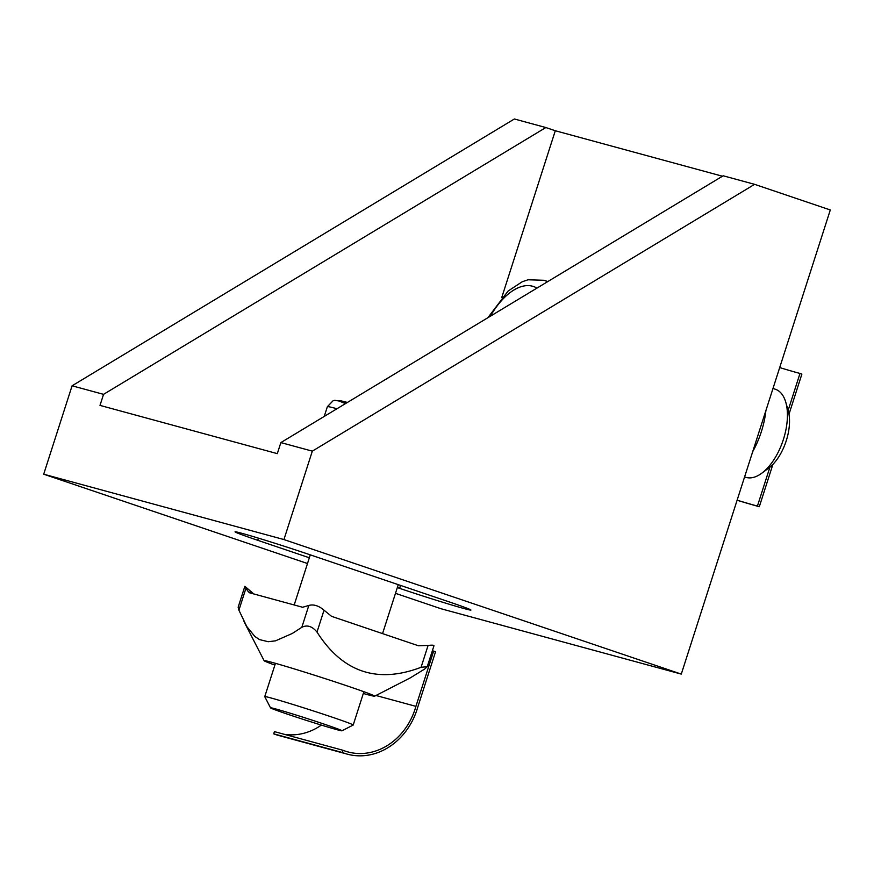 <?xml version="1.0" encoding="UTF-8"?>
<svg xmlns="http://www.w3.org/2000/svg" width="874" height="874" viewBox="0 0 874 874"><rect width="100%" height="100%" fill="white"/><g stroke="black" fill="none" stroke-linecap="round" stroke-linejoin="round"><path stroke-width="1.31" d="M309.341 557.776L257.721 540.296A49.348 1.322 17.8 0 1 235.04 531.829A49.348 1.322 17.8 0 1 259.119 538.351A49.348 1.322 17.8 0 1 306.337 553.526L448.253 601.574A49.348 1.322 17.8 0 1 470.922 610.052A49.348 1.322 17.8 0 1 446.843 603.519A49.348 1.322 17.8 0 1 399.626 588.355L397.331 587.568M545.835 127.538L514.382 118.984L72.083 385.795L43.7 474.2L283.93 539.553L312.324 451.148L754.612 184.338L723.159 175.783L280.86 442.594L277.309 453.639L99.997 405.394L103.547 394.349L545.835 127.538L555.296 130.739L722.437 176.22M501.796 297.378L555.296 130.739M72.083 385.795L103.547 394.349M280.86 442.594L312.324 451.148M754.612 184.338L830.3 209.968L681.283 674.105L283.93 539.553M43.7 474.2L307.495 563.522M395.485 593.326L441.042 608.752L681.283 674.105M772.998 388.449L775.413 389.269A46.442 23.674 108.7 0 1 785.802 402.324A46.442 23.674 108.7 0 1 771.917 462.619A46.442 23.674 108.7 0 1 761.811 473.184A46.442 23.674 108.7 0 1 745.62 477.248L744.593 476.898M761.811 473.184L768.814 467.994A37.538 19.141 -71.3 0 0 776.986 459.451A37.538 19.141 -71.3 0 0 788.206 410.714L785.802 402.324M341.985 730.795L353.172 725.049A46.442 1.245 -162.2 0 0 353.205 725.016A46.442 1.245 -162.2 0 0 321.861 713.708A46.442 1.245 -162.2 0 0 272.054 698.26A46.442 1.245 -162.2 0 0 264.756 696.622A46.442 1.245 -162.2 0 0 264.767 696.665L270.525 707.853A37.538 1.005 17.8 0 1 276.413 709.142A37.538 1.005 17.8 0 1 317.131 721.782A37.538 1.005 17.8 0 1 341.985 730.795A37.538 1.005 17.8 0 1 305.955 720.252A37.538 1.005 17.8 0 1 270.525 707.853M788.993 414.232L801.884 374.094L799.994 373.449A62.404 1.672 17.8 0 1 779.695 367.583M737.121 500.19A62.404 1.672 -162.2 0 0 757.419 506.068L769.918 467.131M788.13 410.419L799.994 373.449M757.419 506.068L759.309 506.702L772.9 464.356M759.309 506.702A64.72 1.726 17.8 0 1 737.099 500.256M752.711 451.639A58.055 29.596 -71.3 0 0 765.908 410.518M433.646 651.097L435.547 651.742L417.805 707A64.72 55.652 -74.8 0 1 347.306 754.153A64.72 55.652 -74.8 0 1 342.357 752.514L343.067 750.307A62.404 53.653 105.2 0 0 347.918 751.913A62.404 53.653 105.2 0 0 415.915 706.356L433.646 651.097L432.357 650.748M375.984 695.496L415.915 706.356M342.357 752.514L273.715 733.843L274.425 731.625L343.067 750.307M321.37 725.092A62.404 53.653 -74.8 0 1 284.279 734.313M273.715 733.843A64.72 55.652 105.2 0 0 278.664 735.482L347.306 754.153M427.244 666.687L433.963 645.766C434.017 645.099 432.062 644.99 428.085 645.438L421.071 667.299L427.244 666.687L424.808 668.949L410.267 677.885L374.629 696.185A58.055 1.551 17.8 0 1 366.687 694.426A58.055 1.551 17.8 0 1 363.322 693.486M244.862 586.301L238.143 607.233L238.908 610.183L245.922 588.322L244.862 586.301L253.842 593.992M253.067 593.785L248.292 591.676L245.922 588.322M301.825 627.303C307.091 624.637 312.16 626.221 317 632.066L324.025 610.205C318.737 605.704 313.668 604.12 308.839 605.442L301.825 627.303L292.277 633.475L275.496 640.85L268.187 641.713L259.534 639.604L254.858 636.458L246.752 626.505L238.908 610.183M308.839 605.442L302.612 607.266L249.636 592.812M248.292 591.676L249.647 592.823M324.025 610.205L331.563 616.345L418.471 645.777L428.085 645.438M421.071 667.299C377.262 683.971 342.564 672.226 317 632.066M274.884 665.092A58.055 1.551 17.8 0 1 264.123 660.7A58.055 1.551 17.8 0 1 319.862 676.935A58.055 1.551 17.8 0 1 374.629 696.185M400.565 585.427L399.626 588.355M258.409 538.133L257.721 540.296M547.441 281.778A75.47 38.478 -71.3 0 0 544.109 280.292L528.071 279.778L522.259 281.734L508.1 291.031L487.889 317.699M490.347 316.224A66.184 33.747 108.7 0 1 536.953 288.103M347.404 402.444L334.84 400.303L333.092 400.751L327.368 406.694A75.47 2.021 17.8 0 1 336.982 408.737M347.393 402.455A66.184 1.77 -162.2 0 0 345.503 403.591M544.109 280.292L547.812 281.548M310.281 554.859L294.188 604.972M275.452 663.322L264.756 696.622M398.271 584.651L382.55 633.606M363.89 691.716L353.205 725.016M327.368 406.694L324.232 416.428M264.123 660.7L243.999 621.589"/></g></svg>
